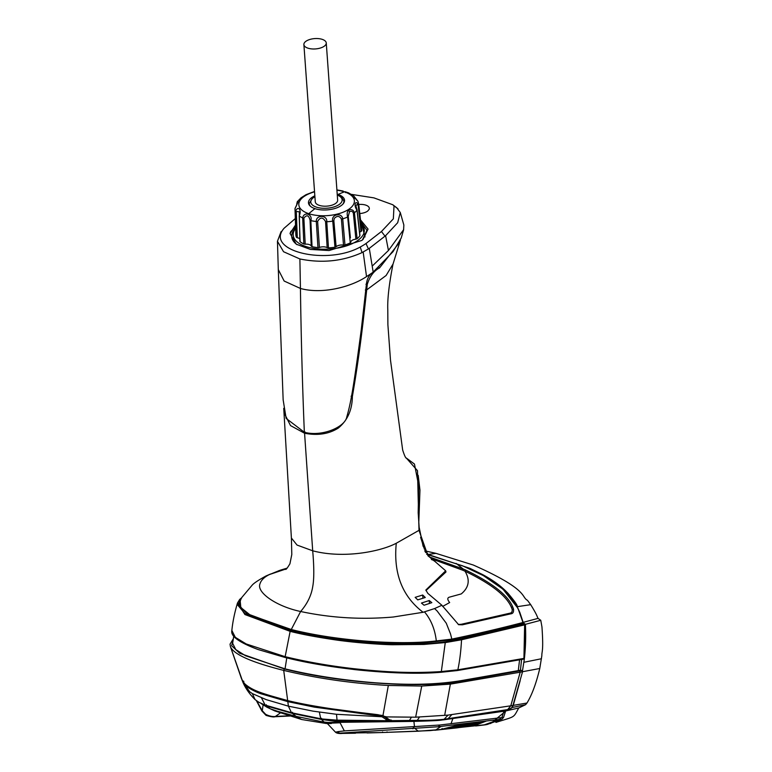<?xml version="1.0" encoding="UTF-8"?>
<svg xmlns="http://www.w3.org/2000/svg" width="772" height="772" viewBox="0 0 772 772"><rect width="100%" height="100%" fill="white"/><g stroke="black" fill="none" stroke-linecap="round" stroke-linejoin="round"><path stroke-width="1.16" d="M243.383 682.101L243.112 682.622L249.713 691.76L252.328 693.594L255.098 699.606C249.906 694.482 245.969 688.981 243.276 683.095L245.342 685.198C244.184 685.353 254.847 692.146 262.055 694.096L287.811 701.632L288.381 701.015M255.098 699.606L258.765 702.202L264.999 705.039L291.449 712.662L288.41 706.168L287.811 701.632L314.387 707.142L365.445 714.071C379.409 716.04 373.851 714.438 381.918 716.754L386.299 719.514L385.566 720.681L337.055 720.16L336.495 714.293L381.918 716.754M336.495 714.293L313.075 711.157L288.41 706.168L266.253 699.644L252.328 693.594M385.566 720.681L388.76 720.672L386.299 719.514M258.755 702.192L265.23 705.193C271.204 707.422 284.231 710.993 291.594 712.788L320.843 718.867L337.692 721.328L387.042 721.26C389.957 721.28 390.526 721.077 388.76 720.672L389.744 721.087L390.236 720.556M319.376 712.16L320.708 718.732L291.594 712.788M320.843 718.867L337.055 720.16M425.025 551.333L425.758 552.598M504.994 591.024L505.081 590.358L508.005 593.292C519.903 607.448 516.178 605.248 517.636 606.618L530.692 604.659L527.479 600.336C520.917 596.891 529.187 589.856 473.265 565.017L435.939 553.35L424.735 550.803M505.081 590.358C499.272 584.8 491.86 579.579 482.838 574.696L470.023 568.395L426.665 553.997M530.692 604.659C537.679 615.94 537.167 616.905 537.505 617.146L538.045 618.382L540.757 620.283L541.954 626.932C543.7 651.713 541.732 651.095 541.828 655.775L539.763 668.504L522.335 671.746L524.313 659.288C525.655 647.544 526.012 635.887 525.394 624.336L522.982 622.483M490.596 723.547L505.969 710.906L511.788 707.77M511.768 707.905L513.264 705.376L526.967 703.031L525.607 704.691L518.736 707.972C513.042 718.365 515.628 716.107 496.116 722.341L495.923 722.389M520.203 680.624L513.264 705.376M525.394 624.336L540.757 620.283M523.947 662.279L541.462 658.738M518.755 707.963L515.455 708.725L518.736 707.972M526.967 703.031C531.937 694.916 536.202 683.403 539.763 668.504M519.855 612.514L517.529 607.458M519.807 612.389L523.155 622.357L538.045 618.382M506.027 710.867L508.68 710.259L505.988 710.809M505.969 710.906L515.455 708.725M525.607 704.691L512.106 707.519M461.164 724.551L448.001 727.755M448.05 728.585L464.985 724.117L459.35 724.754L442.597 729.038L448.05 728.585L448.156 727.735M464.348 724.194L464.985 724.117M339.207 733.188L382.951 732.503L429.917 730.611L484.333 724.84L499.619 719.408L438.284 726.741L339.207 733.188L338.329 731.595L344.351 730.901L439.943 725.014L501.153 717.651L501.897 717.555L503.952 711.224L443.601 719.832C439.471 720.131 444.556 720.517 413.898 721.386L328.158 722.486L324.057 722.032L321.442 719.456L292.385 713.415L266.176 705.859L270.354 708.821L277.418 711.234L296.11 716.387L321.818 721.685L326.102 723.461M442.057 728.421L441.951 729.27L442.597 729.038M474.635 723.277L460.363 727.243L468.266 726.172L481.67 722.399L474.635 723.277M481.709 722.119L482.346 722.042M461.019 727.002L460.373 727.185M473.053 723.171L468.112 723.76L451.958 728.006L457.149 727.6L473.699 723.094M451.958 728.006L451.311 728.179M457.352 727.832L434.925 730.244M458.414 727.678L434.79 730.254M485.086 724.85L486.871 724.551M242.833 681.309L242.765 681.184C243.566 683.056 246.114 685.295 250.427 687.92C259.131 693.121 273.732 696.556 287.676 700.6L283.71 670.405L284.366 668.957C348.944 685.353 436.518 688.479 467.755 680.064L519.517 670.916L520.193 672.2L522.548 671.746L512.936 705.444L511.469 708.098L505.67 710.944L503.614 717.313L502.138 719.07L487.084 724.512L484.333 724.84M242.765 681.184L241.028 677.333M421.744 686.057L415.654 717.188L448.04 715.113L510.784 705.801L520.193 672.2L450.356 684.127L421.744 686.057L388.326 685.468C351.752 683.394 316.877 678.366 283.71 670.405C251.325 662.251 233.569 654.328 230.423 646.637L230.046 644.157L233.347 638.762M388.326 685.468L382.97 715.538L332.394 708.899C314.937 706.322 300.038 703.562 287.676 700.6M382.97 715.538L386.743 717.892L386.917 716.908L384.89 716.522M386.917 716.908L415.654 717.188M519.566 659.886L518.282 670.617L466.365 679.717C438.438 684.918 409.536 685.285 374.902 682.766C341.977 680.084 312.023 675.442 285.042 668.841L245.525 655.746L235.759 649.57L232.623 643.269L233.752 636.224M522.548 671.746L521.766 670.482L520.415 670.202L521.592 659.51M518.282 670.617L520.415 670.202M505.67 710.944L503.952 711.224L507.667 709.593L444.296 719.243C437.618 720.064 428.605 720.44 417.256 720.372L390.767 720.662L386.743 717.892M387.969 720.459L387.872 721.531C391.848 721.463 392.813 721.173 390.767 720.662L390.178 719.832L390.767 720.662M387.872 721.531L338.744 721.762L338.821 720.681M321.538 718.317L321.442 719.456L338.744 721.762L339.892 722.785C327.01 723.277 324.153 723.528 331.304 723.547M324.057 722.032L321.818 721.685M335.473 732.165L338.329 731.595M456.127 717.584L452.846 718.626L450.973 723.846M512.936 705.444L510.784 705.801L507.667 709.593L509.636 709.265M338.59 733.217L337.046 731.885M325.784 723.422L301.669 719.514L296.11 716.387L292.385 713.415L292.511 712.286M301.669 719.514L274.736 710.896L272.226 709.487M266.784 707.094L270.354 708.821M266.321 704.739L266.176 705.859L261.061 703.543M338.126 721.752L338.339 720.836M256.748 700.928L262.258 710.713L265.664 714.332C269.524 716.252 273.037 716.927 276.193 716.377L289.471 715.779M264.603 713.473L265.906 715.162M280.448 712.884L274.996 716.725C273.742 717.227 270.76 716.783 266.05 715.383L261.911 711.012L256.381 700.667M265.664 714.332L266.388 715.461M243.055 682.583L241.115 677.642M468.266 726.172L468.382 725.313L478.765 722.486M468.382 725.313L466.095 725.738M470.003 723.538L457.053 726.77M435.35 561.688L428.006 555.84L418.993 530.345L417.498 470.698L406.284 458.008L414.467 464.059L418.685 485.733L418.183 512.704L419.138 527.208L423.066 546.093L429.531 556.979L433.102 560.154L431.452 559.555M442.617 606.435L449.661 602.546C447.335 599.699 447.2 597.914 449.246 597.2L461.28 593.909C469.019 587.444 470.254 579.859 464.985 571.174C491.098 583.786 506.567 595.839 511.392 607.352L512.164 609.301C512.425 611.685 511.624 612.997 509.771 613.219L461.27 624.287L458.201 624.442M284.675 414.004L290.513 425.584L304.573 433.237L312.699 550.803L297.056 545.071L291.401 538.055L291.797 554.499L289.925 563.801C287.165 568.385 285.688 570.161 285.495 569.138L269.486 574.513L287.097 568.144L281.336 569.871M269.486 574.513C264.275 577.06 261.11 580.158 259.99 583.806C256.304 592.336 276.251 606.387 300.626 611.501L291.266 629.508C336.013 640.876 399.365 645.421 436.315 640.914L451.707 639.129C476.749 633.918 500.459 628.389 522.837 622.531C519.749 608.143 511.489 595.714 498.085 585.244C489.332 578.344 477.395 571.849 462.293 565.77L427.63 554.595M456.136 563.406L463.171 568.993L429.57 557.017M463.181 568.974A223.204 180.069 64.6 0 1 465.748 570.083L464.985 571.174A239.928 192.846 -115.9 0 0 462.418 570.083L431.278 558.735M509.771 613.219L510.871 613.817L462.389 624.809L458.664 624.712L441.893 605.258L434.568 608.577L423.095 612.283L393.266 617.011C361.663 619.781 330.783 617.938 300.626 611.501C307.295 603.801 311.328 595.501 312.728 586.614C314.146 579.087 314.136 567.15 312.699 550.803C343.559 558.947 380.596 551.565 396.277 543.247L418.984 530.345M522.837 622.531L523.213 623.139C496.049 630.097 472.3 635.617 451.967 639.689L450.52 633.937L446.264 623.197L437.135 610.999L434.568 608.577M465.728 570.103C492.198 582.918 507.851 595.164 512.676 606.84L513.496 608.963L512.164 609.301M510.871 613.817C512.994 613.615 513.862 611.993 513.496 608.963M461.27 624.287L462.389 624.809M441.893 605.258L427.852 593.388L425.835 590.049L445.666 570.807L434.076 560.684M421.444 603.057L424.06 605.238L431.847 602.662L429.232 600.539L421.444 603.057M415.153 597.354L417.758 599.873L425.266 597.499L422.689 595.019L415.153 597.354M400.436 240.14L399.809 242.061L379.544 267.913C373.899 270.837 369.807 276.328 367.269 284.366L366.69 289.896C363.168 322.175 359.598 354.329 352.37 396.538L351.086 396.229M305.056 431.973L304.573 433.237C317.61 435.765 328.843 434.047 338.29 428.084C347.497 420.46 352.196 409.951 352.37 396.538M451.967 639.689L436.556 641.513C421.01 643.356 399.993 643.597 373.503 642.227C348.326 640.856 320.834 636.755 291.044 629.942L246.693 613.528L239.204 605.373L240.777 599.342M241.723 597.702L237.834 605.19L244.994 613.73L290.407 630.763C339.12 643.124 408.475 647.341 445.376 641.764L461.222 639.013L461.54 639.785L445.647 642.536L423.876 644.446L392.417 644.736C382.208 644.601 356.104 642.893 335.347 639.872C316.607 637.103 301.534 634.266 290.137 631.351L285.148 656.683C306.918 661.932 329.673 665.918 353.431 668.649C384.745 672.055 411.013 673.541 441.333 671.553L440.503 672.287C402.839 675.654 334.295 669.874 285.553 657.58L285.148 656.683L285.553 657.58M523.213 623.139L524.265 624.066L461.222 639.013M426.791 554.354L462.457 565.77L483.397 575.603L502.997 589.181L517.983 608.346L522.972 622.444L524.439 624.085L524.632 624.866L461.54 639.785C460.923 651.192 459.687 661.199 457.854 669.807L441.333 671.553L445.376 641.764M524.632 624.866L523.927 658.4L522.962 659.182M231.861 630.473L235.306 637.325L246.22 643.964L285.148 656.683M241.771 597.634L239.667 599.458L237.506 602.961L244.936 614.541L290.137 631.351L291.266 629.508L250.186 615.033L240.825 607.525L240.14 600.519L241.993 597.258L252.222 585.099C253.94 583.13 258.504 580.1 265.935 575.999L279.599 570.44M237.506 602.971C234.543 612.871 232.642 622.174 231.812 630.869C231.089 635.009 235.142 641.001 258.118 649.542L285.437 657.58L324.887 665.512L354.541 669.585C388.528 673.213 417.247 674.12 440.696 672.306L457.198 670.569L457.854 669.807L523.927 658.4M365.957 284.25L367.269 284.366M445.656 570.807L445.975 571.975L425.98 590.541M429.444 603.395L429.232 600.539M422.921 598.175L422.689 595.019M511.392 607.352L512.676 606.84M295.309 218.553L284.077 228.261C264.41 250.649 326.199 265.886 360.235 247.021A73.707 34.074 -4.1 0 0 366.005 243.527L368.418 248.941L362.049 252.598C342.672 261.312 321.953 263.426 299.893 258.967L300.433 288.458L284.154 281.037L278.306 269.592L283.15 399.867L286.151 418.424L304.342 432.243C302.431 386.068 301.128 338.146 300.433 288.458C321.268 294.335 350.208 287.531 366.536 276.598L372.075 272.941C368.833 275.45 366.941 279.203 366.41 284.231L361.296 329.499C353.229 390.14 350.691 403.322 346.802 416.861C345.267 426.926 322.088 437.106 304.322 432.252M278.306 269.592L277.447 241.298L281.008 231.832A78.204 36.081 175.8 0 1 281.278 231.504L281.008 231.832M365.996 243.518L381.436 231.513L393.344 218.862L394.019 205.844L392.774 204.744L373.918 197.873L351.511 194.38M358.768 204.464A9.891 4.564 175.9 0 1 369.315 208.286A9.891 4.564 175.9 0 1 369.122 209.357L367.723 211.026A9.891 4.564 175.9 0 1 365.156 212.406A9.891 4.564 175.9 0 1 359.781 213.545M295.522 224.999L290.04 233.491L296.294 244.213L310.431 249.424L329.036 250.543L361.74 240.468L363.052 239.388L368.051 229.072L360.485 219.817M396.712 207.736L400.282 212.532L397.667 222.732L385.595 235.692L388.451 250.485L403.611 229.689L403.852 225.009L400.282 212.532M403.65 229.699L401.199 238.056L393.006 251.701L373.175 272.062L369.286 248.362L385.595 235.692M369.286 248.362L368.418 248.941M372.278 266.031L388.451 250.485M373.175 272.062L372.075 272.941M366.536 276.598L363.168 252.039M299.893 258.967L283.546 251.73L277.447 241.298M360.235 247.021L362.049 252.598M360.678 221.545L366.922 230.345L362.425 239.918M295.579 226.563L290.764 231.571L290.031 233.53M290.06 233.53L295.541 225.434M295.637 228.435A35.647 16.482 -4.1 0 0 305.973 246.558A35.647 16.482 -4.1 0 0 356.075 241.597A35.647 16.482 -4.1 0 0 360.92 223.706M348.23 216.411L347.651 216.99L350.285 242.91A32.984 15.247 175.9 0 1 344.959 244.956L343.501 245.081L341.407 219.036C339.429 215.784 337.046 215.6 334.237 218.495L333.861 220.753L332.761 221.149L334.961 247.233A32.984 15.247 175.9 0 1 328.467 247.88L326.768 221.747A31.97 14.784 -4.1 0 0 332.761 221.149C330.715 214.491 341.803 212.001 342.739 218.881A31.97 14.784 -4.1 0 0 347.651 216.99C346.831 213.892 347.12 211.615 348.51 210.158L349.475 211.789L348.23 216.411L350.401 237.824M299.893 241.375L299.285 211.798L295.541 211.431L296.429 237.303A32.984 15.247 175.9 0 1 295.85 234.688L294.991 208.681A31.97 14.784 -4.1 0 0 295 208.971A31.97 14.784 -4.1 0 0 295.541 211.431C297.953 205.053 302.006 210.003 299.208 215.861A31.97 14.784 -4.1 0 0 302.672 217.945C303.888 211.084 312.94 214.114 310.836 220.638A31.97 14.784 -4.1 0 0 316.298 221.496L317.967 247.629L319.415 247.465A5.732 2.654 -4.1 0 1 327.164 247.638L328.467 247.88M317.967 247.629A32.984 15.247 175.9 0 1 312.052 246.693L310.836 220.638L310.055 220.194C308.8 215.147 306.745 214.471 303.878 218.148L305.21 244.184A5.732 2.654 -4.1 0 1 311.251 246.171L312.052 246.693M303.878 218.148L302.672 217.945L303.859 243.991L305.21 244.184M303.859 243.991A32.984 15.247 175.9 0 1 300.105 241.732L299.208 215.861M300.028 241.067L300.105 241.732L300.028 241.067M299.806 238.76A5.732 2.654 -4.1 0 0 297.317 237.786L296.429 237.303M361.663 230.838L361.007 231.484L358.247 205.777L358.797 205.169A31.97 14.784 -4.1 0 0 358.748 204.348L361.624 229.921A32.984 15.247 175.9 0 1 361.663 230.838L358.797 205.169C355.767 199.311 353.19 204.802 356.982 210.138L356.876 209.54M361.007 231.484A5.732 2.654 -4.1 0 0 360.032 231.967A5.732 2.654 -4.1 0 0 359.569 232.285M357.108 238.722L355.892 239.166L353.373 213.255L354.464 212.811A31.97 14.784 -4.1 0 0 356.982 210.138L359.848 235.817A32.984 15.247 175.9 0 1 357.108 238.722L354.464 212.811C353.47 209.907 351.492 209.019 348.51 210.158M355.892 239.166A5.732 2.654 -4.1 0 0 352.167 240.314A5.732 2.654 -4.1 0 0 350.845 242.215M350.285 242.91L350.855 242.254L350.285 242.91M343.501 245.081A5.732 2.654 -4.1 0 0 336.853 246.191A5.732 2.654 -4.1 0 0 336.119 246.76L334.961 247.233M360.891 223.426A37.21 17.206 175.9 0 1 361.614 223.986L365.011 236.936M295.628 228.155A37.21 17.206 -4.1 0 0 297.056 244.685M333.861 220.753L336.119 246.76M327.164 247.638L325.552 221.574C322.928 217.019 320.283 216.961 317.63 221.39L319.415 247.465M317.63 221.39L316.298 221.496C315.873 214.539 327.502 214.848 326.768 221.747L325.552 221.574M345.152 191.736L348.519 192.846L344.862 191.717L345.682 192.624M313.914 191.688L306.03 194.679L301.061 197.796L306.03 194.679M294.991 208.681C297.259 204.097 299.787 198.008 296.805 203.721L296.911 204.339L296.805 203.721M353.373 213.255C352.621 211.238 351.318 210.756 349.475 211.789M358.748 204.348L357.957 201.318L353.759 195.943M314.851 195.818A18.084 8.357 -4.1 0 0 312.641 196.976A18.084 8.357 -4.1 0 0 308.462 202.669A18.084 8.357 -4.1 0 0 314.947 208.643A18.084 8.357 -4.1 0 0 340.365 206.124A18.084 8.357 -4.1 0 0 344.524 200.054A18.084 8.357 -4.1 0 0 338.059 194.457A18.084 8.357 -4.1 0 0 337.219 194.197M358.247 205.777L357.417 204.262L355.834 205.709L357.079 209.839L359.935 235.518M297.587 203.065L296.911 204.136M296.294 211.914L297.317 237.786M311.251 246.171L310.055 220.194M326.257 42.952L337.644 200.16A11.213 5.182 175.9 0 1 335.579 203.461A11.213 5.182 175.9 0 1 323.236 206.124A11.213 5.182 175.9 0 1 315.275 201.781L303.888 44.564A11.213 5.182 -4.1 0 0 311.849 48.916A11.213 5.182 -4.1 0 0 324.192 46.252A11.213 5.182 -4.1 0 0 326.257 42.952A11.213 5.182 -4.1 0 0 318.305 38.6A11.213 5.182 -4.1 0 0 305.963 41.263A11.213 5.182 -4.1 0 0 303.888 44.564M386.811 718.442L386 719.311M265.23 705.193L261.515 697.927M338.271 721.347L336.93 720.16M435.939 553.35L427.611 554.557M508.005 593.292L507.918 593.977M482.838 574.696L482.761 575.256M523.532 659.095L524.313 659.288M469.955 568.935L470.023 568.395M450.173 728.189L450.288 727.34M440.957 726.471L435.408 730.196M486.003 721.183L473.796 725.883L442.771 729.395M501.153 717.651L499.619 719.408L502.138 719.07M439.943 725.014L438.284 726.741M418.27 731.209L415.162 728.652M443.369 729.318L418.25 731.209L382.941 732.503L382.574 731.981L382.951 732.503L382.574 731.981M243.643 681.193L242.514 681L230.423 646.637M233.26 639.284L231.648 645.749L239.687 653.247L284.366 668.957M519.517 670.916L521.766 670.482M285.042 668.841L286.779 657.908M243.865 681.84L242.688 681.744M409.459 720.459L411.399 717.246M412.431 720.421L412.817 721.415M344.351 730.901L340.085 722.775M414.516 726.915L413.898 721.386M412.885 728.816L413.589 726.983M448.04 715.113L443.601 719.832M448.098 718.713L451.813 714.631M417.256 720.372L419.466 717.082M450.356 684.127L444.662 715.432M501.897 717.555L503.614 717.313M501.877 719.195L499.368 719.523M474.664 725.805L472.831 726.018M476.401 725.67L477.829 725.593M473.429 725.95L475.803 725.487M387.235 732.358L387.052 731.875L387.235 732.358M369.209 732.889L382.941 732.503M387.322 718.385L387.969 719.021M263.127 704.797L262.258 710.713M466.23 725.728L466.124 726.587M457.256 726.751L457.149 727.6M459.282 727.195L459.388 726.336M278.856 570.691L281.655 569.765M270.499 574.03L265.935 575.999M462.438 570.064L463.171 568.993M423.095 612.283C402.251 596.37 393.315 573.355 396.277 543.247M406.526 458.24C405.715 458.307 404.432 455.567 402.666 450.028L390.497 360.157L387.891 324.722L387.785 309.688C387.361 299.111 389.107 283.903 393.016 264.063L386.106 275.498L366.69 289.896L365.349 289.983M424.513 611.897C431.027 619.665 434.954 629.334 436.315 640.914L436.556 641.513M457.198 670.569L523.271 659.182L524.072 658.323C525.192 650.014 525.433 638.82 524.767 624.76A0.994 0.994 0 0 0 524.439 624.085L524.468 624.307M379.544 267.913L378.598 266.871M397.966 208.797L394.019 205.844M385.035 236.155L381.436 231.513M314.561 191.823A27.86 12.883 -4.1 0 0 305.239 195.721A27.86 12.883 -4.1 0 0 304.679 196.069A27.86 12.883 -4.1 0 0 308.79 213.69A27.86 12.883 -4.1 0 0 347.95 209.82A27.86 12.883 -4.1 0 0 344.399 191.842A27.86 12.883 -4.1 0 0 336.93 190.201M344.959 244.956L342.739 218.881L341.407 219.036M308.79 213.69A164.899 97.33 -71.7 0 1 314.947 208.643M338.059 194.457A164.899 97.33 -71.7 0 1 344.399 191.842M342.903 204.107A17.37 8.029 -4.1 0 0 343.868 200.923L344.061 202.496M309.273 205.014L309.234 203.432A17.37 8.029 -4.1 0 0 310.643 206.452M314.908 196.696A15.72 7.266 -4.1 0 0 313.683 197.468A15.72 7.266 -4.1 0 0 313.451 197.642A15.72 7.266 -4.1 0 0 317.533 207.465A15.72 7.266 -4.1 0 0 339.236 204.464A15.72 7.266 -4.1 0 0 339.477 204.29A15.72 7.266 -4.1 0 0 337.277 195.075M424.465 549.288L420.595 537.302M418.762 523.281L419.958 490.095L418.202 475.34M287.86 700.918L273.655 696.904C263.889 694.124 257.192 691.78 253.583 689.869C248.642 687.562 245.062 684.706 242.833 681.319L243.624 681.126M287.888 700.918L319.84 707.384C334.401 709.719 363.12 712.788 377.817 714.689L382.584 715.74L390.574 720.652L391.414 720.913L391.346 720.064M230.374 646.502L241.134 677.671M325.909 723.441L327.637 723.615M327.376 723.567L335.463 732.174C336.698 733.323 339.12 733.738 342.72 733.4L355.506 733.226M477.154 725.805L485.327 724.821M477.685 725.699L475.687 725.96M367.067 732.946L369.18 732.889M274.755 710.906L266.909 707.181M266.9 707.171L261.303 703.688M274.996 716.725L290.195 716.001M435.331 561.678L432.754 559.922M283.739 408.33L291.391 538.055M393.035 264.053L399.809 242.061M396.769 207.774L392.774 204.744M343.125 191.031L336.901 189.902M301.051 197.796L297.259 201.753L296.728 204.387M354.802 198.327L353.74 195.934L348.519 192.846M354.155 197.236L357.957 201.318M294.991 208.527L297.587 203.017M309.234 203.432L312.834 197.584L314.889 196.358M343.868 200.923L341.475 196.947L337.258 194.737"/></g></svg>

